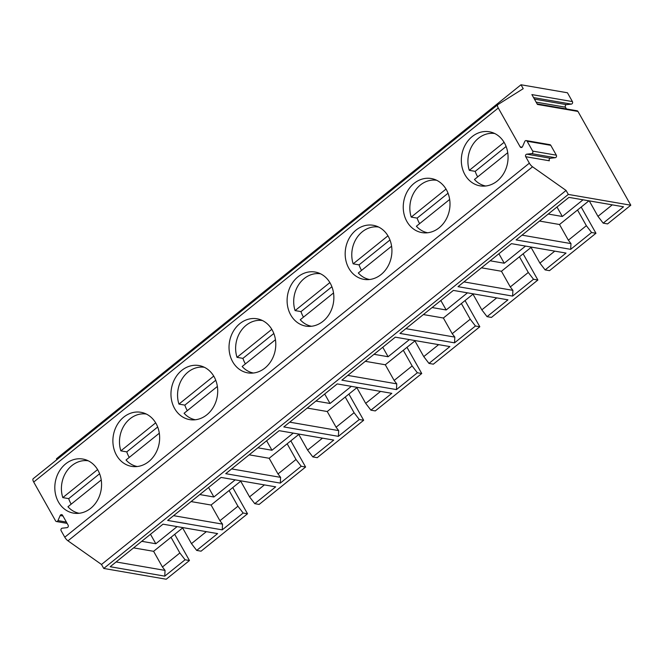 <?xml version="1.0" encoding="UTF-8"?>
<svg xmlns="http://www.w3.org/2000/svg" width="664" height="664" viewBox="0 0 664 664"><rect width="100%" height="100%" fill="white"/><g stroke="black" fill="none" stroke-linecap="round" stroke-linejoin="round"><path stroke-width="1" d="M173.586 515.671L222.54 524.12L219.925 520.717L237.928 506.225L243.148 513.023L222.241 529.855L222.54 524.12M237.928 506.225L229.088 490.538L211.086 505.03L219.925 520.717M211.086 505.03L191.091 501.577M79.19 513.28A26.626 22.568 99.8 0 1 67.952 506.756L101.235 479.964M174.69 534.337L189.456 560.532L166.224 579.232L103.733 568.45L101.501 564.475L67.977 540.828A4.839 1.851 -128.8 0 1 64.781 537.201L61.138 530.735A1.61 1.369 99.8 0 1 62.242 528.195L67.006 527.656A1.61 1.369 -80.2 0 0 68.11 525.124L62.557 515.272A1.61 1.369 -80.2 0 0 60.175 515.538L57.967 520.609A1.61 1.369 99.8 0 1 55.585 520.883L33.706 482.039A4.839 1.851 -128.8 0 1 33.2 478.702A4.839 1.851 -128.8 0 1 33.266 478.661L497.718 104.738M354.078 412.717L359.29 419.515L338.391 436.348L338.681 430.612L336.075 427.209L354.078 412.717L345.238 397.031L356.85 387.676L365.69 403.363L380.555 391.395M405.87 328.655L454.823 337.104L452.217 333.702L470.22 319.21L461.38 303.523L443.378 318.014L423.375 314.562M461.38 303.523L472.992 294.169L481.832 309.856L496.705 297.887M467.473 292.841L446.183 309.98L432.09 307.548M347.803 375.409L396.757 383.858L394.142 380.455L412.145 365.964L417.365 372.761L396.458 389.594L341.877 380.173L395.304 337.163L449.885 346.583L428.977 363.416L423.765 356.609L438.63 344.641M412.145 365.964L403.305 350.277L385.303 364.768L394.142 380.455M385.303 364.768L365.3 361.316M396.458 389.594L396.757 383.858M389.967 239.986L359.066 264.861A26.626 22.568 -80.2 0 0 361.208 269.791A26.626 22.568 -80.2 0 0 361.556 270.381M387.95 235.828L353.157 263.84L359.066 264.861M215.75 380.248L184.849 405.123A26.626 22.568 -80.2 0 0 186.991 410.053A26.626 22.568 -80.2 0 0 187.339 410.642M213.733 376.09L178.94 404.102L184.849 405.123M296.003 459.471L287.163 443.784L269.161 458.276L278 473.963L296.003 459.471L301.224 466.269L280.316 483.101L225.735 473.681L279.162 430.67L333.743 440.091L312.835 456.923L317.209 457.679L363.664 420.271L348.907 394.076M403.314 350.277L414.925 340.922L423.765 356.609M409.397 339.594L388.108 356.734L374.015 354.302M446.183 309.98L440.838 300.502M222.241 529.855L167.66 520.435L221.087 477.424L275.668 486.845L254.768 503.677L259.143 504.424L305.598 467.024L290.832 440.83M195.34 419.772A26.626 22.568 99.8 0 1 184.094 413.257L217.377 386.456M351.322 386.348L330.033 403.488L315.939 401.056M330.033 403.488L324.696 394.009M470.22 319.21L475.441 326.007L454.533 342.84L399.952 333.428L453.379 290.409L507.96 299.829L487.052 316.662L491.426 317.417L537.881 280.017L523.124 253.814M487.052 316.662L481.832 309.856M123.745 417.108A27.44 23.248 99.8 0 1 140.926 412.294A27.44 23.248 99.8 0 1 159.177 443.286A27.44 23.248 99.8 0 1 131.596 466.369A27.44 23.248 99.8 0 1 113.27 445.776A27.44 23.248 99.8 0 1 123.745 417.108M280.316 483.101L280.606 477.366L278 473.963M231.653 468.917L280.606 477.366M116.092 561.951L165.045 570.401L162.439 566.998L179.861 552.979L171.022 537.284L182.633 527.938L191.473 543.625L206.346 531.656M155.667 422.843L120.865 450.856A26.626 22.568 99.8 0 1 124.84 424.396A26.626 22.568 99.8 0 1 146.321 414.054M353.157 263.84A26.626 22.568 99.8 0 1 357.132 237.38A26.626 22.568 99.8 0 1 378.604 227.038M369.549 279.511A26.626 22.568 99.8 0 1 358.311 272.995L391.594 246.203M99.608 473.747L68.707 498.631A26.626 22.568 -80.2 0 0 70.849 503.553A26.626 22.568 -80.2 0 0 71.197 504.15M181.811 370.354A27.44 23.248 99.8 0 1 199.001 365.549A27.44 23.248 99.8 0 1 217.244 396.532A27.44 23.248 99.8 0 1 189.672 419.615A27.44 23.248 99.8 0 1 171.345 399.022A27.44 23.248 99.8 0 1 181.811 370.354M235.18 479.856L213.891 496.996L199.798 494.564M213.891 496.996L208.554 487.517M287.163 443.784L298.783 434.43M157.683 427.002L126.782 451.877A26.626 22.568 -80.2 0 0 128.924 456.807A26.626 22.568 -80.2 0 0 129.264 457.396M120.865 450.856L126.782 451.877M299.165 434.123L298.775 434.43L307.615 450.117L322.488 438.149M465.049 300.568L479.815 326.763L475.441 326.007M338.391 436.348L283.802 426.927L337.229 383.916L391.818 393.337L370.91 410.169L365.69 403.363M289.728 422.163L338.681 430.612M525.539 246.087L504.25 263.226L490.156 260.794M504.25 263.226L498.913 253.756M273.825 333.494L242.924 358.369A26.626 22.568 -80.2 0 0 245.066 363.299A26.626 22.568 -80.2 0 0 245.414 363.889M253.407 373.019A26.626 22.568 99.8 0 1 242.169 366.503L275.452 339.711M443.378 318.014L452.217 333.702M463.945 281.901L512.899 290.351L510.292 286.948L528.287 272.456L533.507 279.262L512.608 296.086L512.899 290.351M528.287 272.456L519.447 256.769L501.453 271.261L510.292 286.948M501.453 271.261L481.45 267.808M331.9 286.74L300.999 311.615A26.626 22.568 -80.2 0 0 303.141 316.545A26.626 22.568 -80.2 0 0 303.481 317.135M329.875 282.582L295.082 310.594L300.999 311.615M229.097 490.538L240.708 481.184L249.548 496.871L264.413 484.903M97.591 469.597L62.798 497.61L68.707 498.631M345.238 397.031L327.236 411.522L336.075 427.209M165.045 570.401L164.755 576.144L110.174 566.724L163.012 524.178L217.601 533.599L196.693 550.423L191.473 543.625M133.597 547.866L153.6 551.311L162.439 566.998M388.108 356.734L382.763 347.255M295.082 310.594A26.626 22.568 99.8 0 1 299.057 284.134A26.626 22.568 99.8 0 1 320.538 273.792M311.482 326.265A26.626 22.568 99.8 0 1 300.244 319.749L333.519 292.957M171.022 537.284L153.6 551.311M177.105 526.61L155.816 543.75L141.722 541.318M178.94 404.102A26.626 22.568 99.8 0 1 182.915 377.642A26.626 22.568 99.8 0 1 204.396 367.3M327.236 411.522L307.233 408.069M62.798 497.61A26.626 22.568 99.8 0 1 66.765 471.149A26.626 22.568 99.8 0 1 88.246 460.808M179.861 552.979L185.082 559.777L189.456 560.532M155.816 543.75L150.479 534.271M297.953 276.855A27.44 23.248 99.8 0 1 315.143 272.041A27.44 23.248 99.8 0 1 333.394 303.025A27.44 23.248 99.8 0 1 305.813 326.115A27.44 23.248 99.8 0 1 287.487 305.515A27.44 23.248 99.8 0 1 297.953 276.855M406.982 347.322L421.74 373.517L417.365 372.761M271.808 329.336L237.015 357.348A26.626 22.568 99.8 0 1 240.982 330.888A26.626 22.568 99.8 0 1 262.463 320.546M237.015 357.348L242.924 358.369M312.835 456.923L307.615 450.117M137.265 466.526A26.626 22.568 99.8 0 1 126.027 460.011L159.31 433.21M293.256 433.102L271.966 450.242L266.621 440.763M519.456 256.769L531.067 247.423L539.907 263.11L554.772 251.133M533.507 279.262L537.881 280.017M370.91 410.169L375.284 410.925L421.74 373.517M454.533 342.84L454.823 337.104M512.608 296.086L458.019 286.674L511.446 243.655L566.027 253.075L545.127 269.908L549.501 270.663L595.957 233.263L581.199 207.06M239.887 323.6A27.44 23.248 99.8 0 1 257.076 318.795A27.44 23.248 99.8 0 1 275.319 349.779A27.44 23.248 99.8 0 1 247.738 372.861A27.44 23.248 99.8 0 1 229.412 352.269A27.44 23.248 99.8 0 1 239.887 323.6M359.29 419.515L363.664 420.271M254.768 503.677L249.548 496.871M56.905 459.621L56.432 458.791L521.008 84.768L567.454 92.777L572.409 101.584L531.881 94.587L537.425 104.439L577.962 111.436A1.61 1.369 -80.2 0 0 577.074 110.78L537.118 103.883M269.161 458.276L249.158 454.823M271.966 450.242L257.873 447.81M232.765 487.584L247.523 513.778L243.148 513.023M428.977 363.416L433.351 364.171L479.815 326.763M65.67 463.862A27.44 23.248 99.8 0 1 82.859 459.048A27.44 23.248 99.8 0 1 101.102 490.04A27.44 23.248 99.8 0 1 73.53 513.123A27.44 23.248 99.8 0 1 55.195 492.522A27.44 23.248 99.8 0 1 65.67 463.862M356.028 230.101A27.44 23.248 99.8 0 1 373.218 225.287A27.44 23.248 99.8 0 1 391.461 256.279A27.44 23.248 99.8 0 1 363.889 279.361A27.44 23.248 99.8 0 1 345.554 258.761A27.44 23.248 99.8 0 1 356.028 230.101M301.224 466.269L305.598 467.024M414.104 183.347A27.44 23.248 99.8 0 1 431.293 178.533A27.44 23.248 99.8 0 1 449.536 209.525A27.44 23.248 99.8 0 1 421.955 232.607A27.44 23.248 99.8 0 1 403.629 212.007A27.44 23.248 99.8 0 1 414.104 183.347M64.781 537.201L529.357 163.178L525.714 156.704A1.61 1.369 99.8 0 1 526.818 154.172L531.582 153.633A1.61 1.369 -80.2 0 0 532.686 151.093L527.133 141.241A1.61 1.369 -80.2 0 0 524.751 141.515L522.543 146.586A1.61 1.369 99.8 0 1 520.161 146.852L498.282 108.016L33.706 482.039M472.17 136.593A27.44 23.248 99.8 0 1 489.36 131.779A27.44 23.248 99.8 0 1 507.603 162.771A27.44 23.248 99.8 0 1 480.031 185.854A27.44 23.248 99.8 0 1 461.704 165.253A27.44 23.248 99.8 0 1 472.17 136.593M533.582 97.608L571.306 104.115A1.61 1.369 -80.2 0 0 572.409 101.584M571.306 104.115L566.541 104.655L534.429 99.119M536.13 102.131L565.438 107.195A1.61 1.369 99.8 0 1 566.541 104.655M565.438 107.195L566.425 108.938M577.962 111.436L630.8 205.209L568.318 194.427L566.077 190.452L532.553 166.797L67.977 540.828M522.012 235.147L570.974 243.597L568.359 240.194L586.362 225.702L591.582 232.508L570.675 249.34L516.094 239.92L568.94 197.374L623.521 206.794L603.194 223.154L607.568 223.909L630.8 205.209M196.693 550.423L201.067 551.178L247.523 513.778M591.582 232.508L595.957 233.263M103.733 568.45L568.318 194.427M185.082 559.777L164.755 576.144M101.501 564.475L566.077 190.452M529.357 163.178A4.839 1.851 51.2 0 0 532.553 166.797M498.282 108.016A4.839 1.851 51.2 0 1 497.776 104.68A4.839 1.851 51.2 0 1 497.842 104.63L523.215 88.685L521.008 84.768M427.624 232.757A26.626 22.568 99.8 0 1 416.386 226.241L449.669 199.449M448.042 193.232L417.141 218.107A26.626 22.568 -80.2 0 0 419.283 223.038A26.626 22.568 -80.2 0 0 419.631 223.635M446.025 189.082L411.232 217.095L417.141 218.107M411.232 217.095A26.626 22.568 99.8 0 1 415.199 190.626A26.626 22.568 99.8 0 1 436.68 180.284M603.194 223.154L597.974 216.356L612.266 204.852M589.259 200.877L597.974 216.356M586.362 225.702L577.522 210.015L559.52 224.507L568.359 240.194M559.52 224.507L539.517 221.062M570.675 249.34L570.974 243.597M583.034 199.806L562.325 216.481L548.232 214.049M562.325 216.481L556.98 207.002M577.522 210.015L588.943 200.827M506.117 146.478L475.208 171.362A26.626 22.568 -80.2 0 0 477.358 176.284A26.626 22.568 -80.2 0 0 477.698 176.881M485.699 186.011A26.626 22.568 99.8 0 1 474.461 179.487L507.736 152.695M504.092 142.328L469.299 170.341A26.626 22.568 99.8 0 1 473.274 143.872A26.626 22.568 99.8 0 1 494.755 133.53M469.299 170.341L475.208 171.362M526.818 154.172L550.464 158.248L555.22 157.708L531.582 153.633M526.245 140.585L549.892 144.669A1.61 1.369 99.8 0 1 550.78 145.325L527.133 141.241M550.464 158.248A1.61 1.369 -80.2 0 0 549.36 160.788L525.714 156.704M532.686 151.093L556.324 155.177L550.78 145.325M556.324 155.177A1.61 1.369 99.8 0 1 555.22 157.708M545.127 269.908L539.907 263.11M62.98 516.028L60.175 515.538M66.383 522.062L57.967 520.609M520.161 146.852L522.103 147.192M67.122 523.373L56.473 521.539M497.776 104.68L33.2 478.702"/></g></svg>
